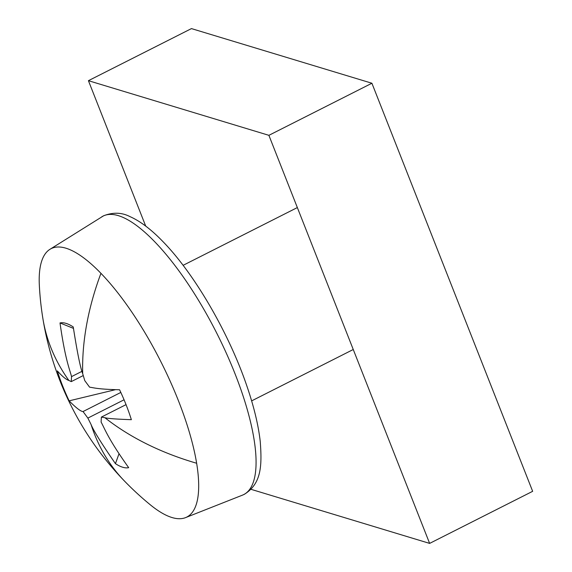 <?xml version="1.0" encoding="UTF-8"?>
<svg xmlns="http://www.w3.org/2000/svg" width="572" height="572" viewBox="0 0 572 572"><rect width="100%" height="100%" fill="white"/><g stroke="black" fill="none" stroke-linecap="round" stroke-linejoin="round"><path stroke-width="0.86" d="M371.907 83.24L268.89 135.328L88.424 80.681L191.448 28.6L371.907 83.24L532.654 491.319L429.629 543.4L251.037 489.325M145.703 226.097L88.424 80.681M268.89 135.328L429.629 543.4M73.43 328.371L60.01 322.937C65.258 360.01 69.741 369.355 71.536 376.619L71.257 381.617L68.876 380.444A303.796 204.948 170.7 0 1 42.957 318.99A303.796 303.796 0 0 1 39.346 285.492A150.379 46.968 63.2 0 1 49.921 249.328A150.379 46.968 63.2 0 1 100.944 273.33A150.379 46.968 63.2 0 1 196.639 463.248A150.379 46.968 63.2 0 1 185.564 517.617A150.379 46.968 63.2 0 1 150.164 504.69A303.796 303.796 0 0 1 124.288 480.852A303.796 203.182 136 0 1 91.048 424.46L87.866 418.089L124.06 399.792M115.437 389.689L69.126 400.843C76.119 407.922 80.759 411.482 83.047 411.547L87.866 418.089M69.126 400.843A80.33 25.089 63.2 0 1 57.336 370.913C62.405 376.505 66.245 379.679 68.876 380.444M60.01 322.937A80.33 25.089 63.2 0 1 67.482 323.881A80.33 25.089 63.2 0 1 73.245 326.941C77.199 352.195 80.352 367.775 82.704 373.688A303.796 203.182 -44 0 1 100.944 273.33M119.005 453.789L115.444 463.656A80.33 25.089 63.2 0 0 128.679 467.66C107.758 438.374 104.669 428.449 101.101 422.093L101.38 417.095L104.883 417.703C107.443 418.504 116.266 419.169 131.353 419.684A80.33 25.089 63.2 0 0 119.569 389.761C97.111 389.267 93.501 387.637 89.597 387.172L84.77 380.63L82.704 373.688M115.444 463.656C101.494 443.464 93.358 430.394 91.048 424.46M83.047 411.547L120.821 392.442M71.257 381.617L83.247 375.561M71.536 376.619L82.046 371.307M101.38 417.095L126.04 404.633M101.759 216.824A155.992 48.72 63.2 0 1 154.69 241.727A155.992 48.72 63.2 0 1 241.262 390.583A155.992 48.72 63.2 0 1 242.464 495.145L244.43 494.258C261.361 483.59 262.112 466.159 260.231 441.448C258.394 425.196 254.004 406.892 247.054 386.543C229.243 333.783 194.616 273.945 163.006 241.67C151.287 229.494 140.233 221.128 129.851 216.559C121.772 212.412 113.034 212.148 103.639 215.766L49.921 249.328M104.883 417.703A303.796 204.948 -9.3 0 0 196.639 463.248M251.63 400.886L353.253 349.506M183.097 265.329L297.347 207.565M185.564 517.617L242.464 495.145M42.957 318.99A303.796 303.796 0 0 0 124.288 480.852"/></g></svg>
